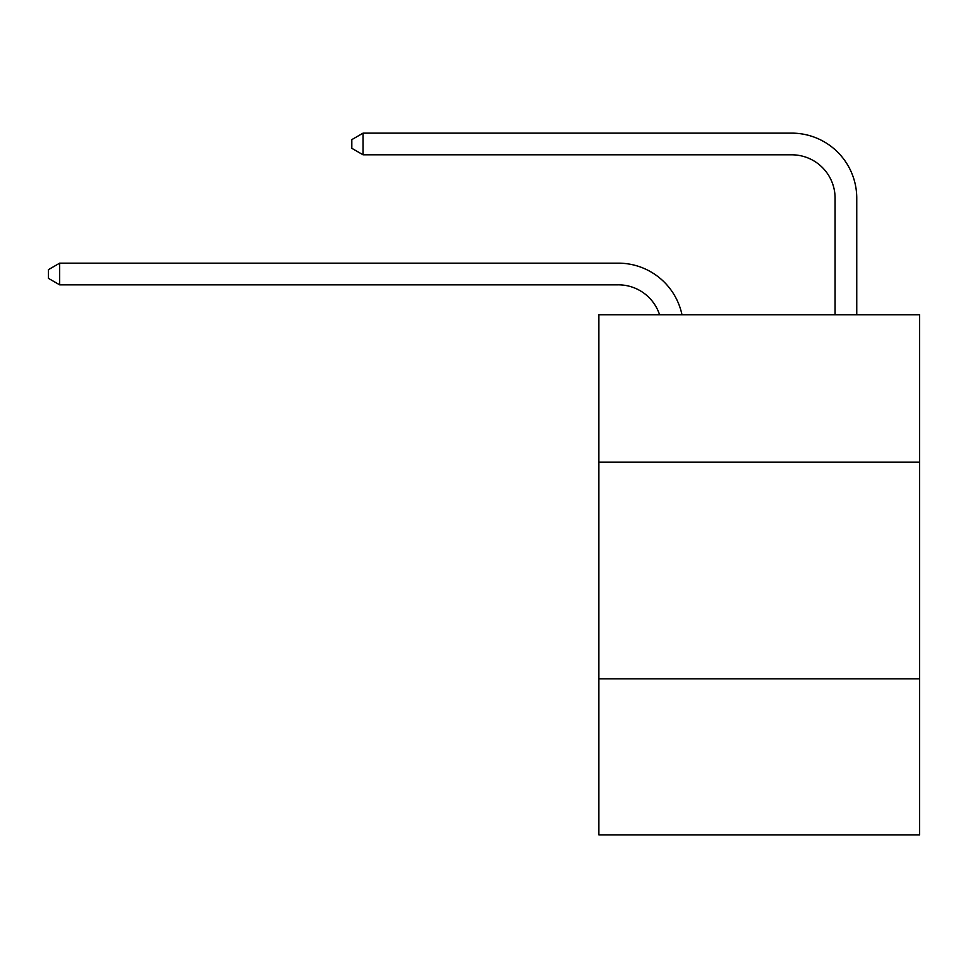 <?xml version="1.0" encoding="UTF-8"?>
<svg xmlns="http://www.w3.org/2000/svg" width="968" height="968" viewBox="0 0 968 968"><rect width="100%" height="100%" fill="white"/><g stroke="black" fill="none" stroke-linecap="round" stroke-linejoin="round"><path stroke-width="1.45" d="M919.6 462.111L919.6 314.745L598.865 314.745L598.865 462.111L919.6 462.111L919.6 834.864L598.865 834.864L598.865 462.111M919.6 678.822L598.865 678.822M618.358 263.163L59.665 263.163L618.358 263.163A65.013 65.013 137.8 0 1 681.98 314.745M835.081 314.745L835.081 198.15A43.342 43.342 18.6 0 0 791.739 154.807L363.073 154.807L351.808 148.31L351.808 139.634L363.073 133.136L791.739 133.136A65.013 65.013 -161.4 0 1 856.753 198.15L856.753 314.745M659.571 314.745A43.342 43.342 -42.2 0 0 618.358 284.834A43.342 43.342 -42.2 0 1 659.571 314.745A43.342 43.342 -42.2 0 0 618.358 284.834A43.342 43.342 -42.2 0 1 659.571 314.745A43.342 43.342 -42.2 0 0 618.358 284.834A43.342 43.342 -42.2 0 1 659.571 314.745A43.342 43.342 -42.2 0 0 618.358 284.834A43.342 43.342 -42.2 0 1 659.571 314.745A43.342 43.342 -42.2 0 0 618.358 284.834A43.342 43.342 -42.2 0 1 659.571 314.745A43.342 43.342 -42.2 0 0 618.358 284.834A43.342 43.342 -42.2 0 1 659.571 314.745A43.342 43.342 -42.2 0 0 618.358 284.834A43.342 43.342 -42.2 0 1 659.571 314.745A43.342 43.342 -42.2 0 0 618.358 284.834L59.665 284.834L48.4 278.336L48.4 269.673L59.665 263.163L59.665 284.834M835.081 198.15A43.342 43.342 18.6 0 0 791.739 154.807A43.342 43.342 18.6 0 1 835.081 198.15A43.342 43.342 18.6 0 0 791.739 154.807A43.342 43.342 18.6 0 1 835.081 198.15A43.342 43.342 18.6 0 0 791.739 154.807A43.342 43.342 18.6 0 1 835.081 198.15A43.342 43.342 18.6 0 0 791.739 154.807A43.342 43.342 18.6 0 1 835.081 198.15A43.342 43.342 18.6 0 0 791.739 154.807A43.342 43.342 18.6 0 1 835.081 198.15A43.342 43.342 18.6 0 0 791.739 154.807A43.342 43.342 18.6 0 1 835.081 198.15A43.342 43.342 18.6 0 0 791.739 154.807A43.342 43.342 18.6 0 1 835.081 198.15A43.342 43.342 18.6 0 0 791.739 154.807M363.073 133.136L363.073 154.807"/></g></svg>
